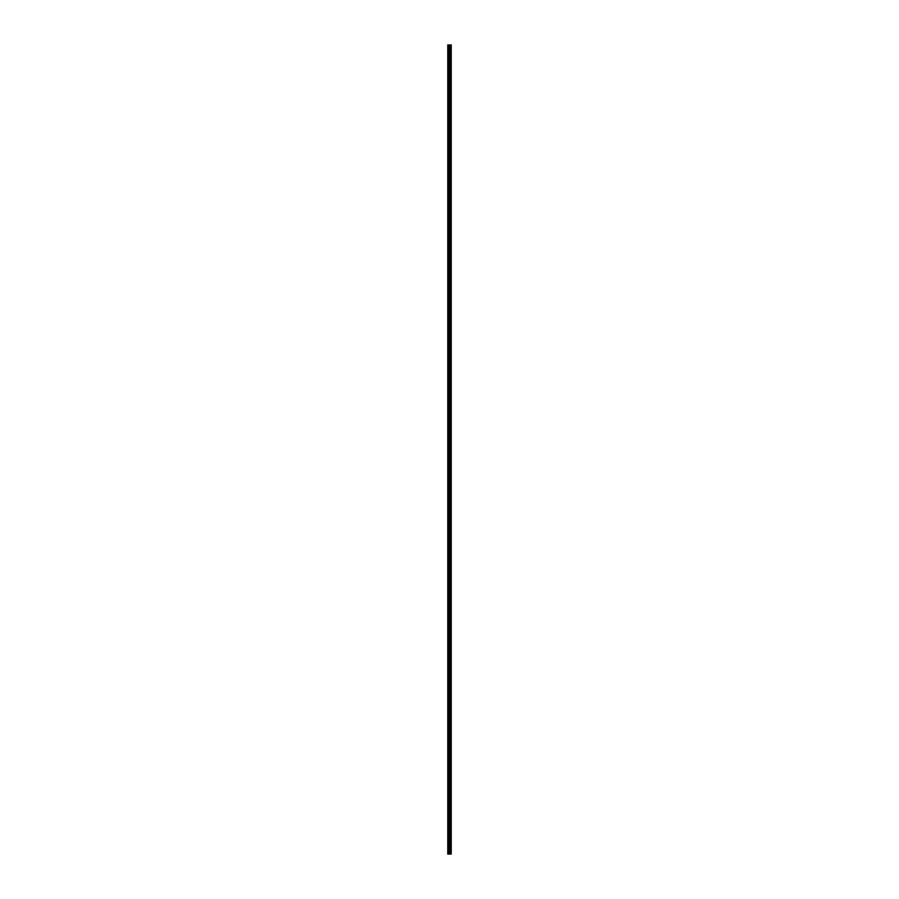 <?xml version="1.0" encoding="UTF-8"?>
<svg xmlns="http://www.w3.org/2000/svg" width="899" height="899" viewBox="0 0 899 899"><rect width="100%" height="100%" fill="white"/><g stroke="black" fill="none" stroke-linecap="round" stroke-linejoin="round"><path stroke-width="1.35" d="M449.185 854.05L451.219 854.05L451.219 44.95L447.781 44.95L447.781 854.05L449.185 854.05L449.185 44.95M451.051 854.05L451.051 44.95M450.702 854.05L450.702 44.95M450.646 854.05L450.646 44.95M450.197 854.05L450.197 44.95M449.893 854.05L449.893 44.95M449.725 854.05L449.725 44.95M449.354 854.05L449.354 44.95M448.522 854.05L448.522 44.95M448.05 854.05L448.05 44.95M451.107 854.05L451.107 44.95M450.264 854.05L450.264 44.95M449.803 854.05L449.803 44.95M449.567 854.05L449.567 44.95M448.77 854.05L448.77 44.95"/></g></svg>
